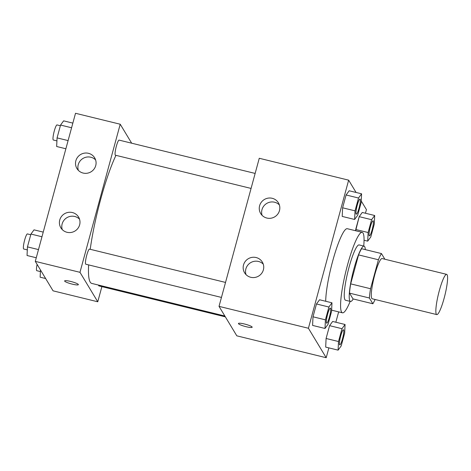 <?xml version="1.0" encoding="UTF-8"?>
<svg xmlns="http://www.w3.org/2000/svg" width="471" height="471" viewBox="0 0 471 471"><rect width="100%" height="100%" fill="white"/><g stroke="black" fill="none" stroke-linecap="round" stroke-linejoin="round"><path stroke-width="0.71" d="M436.352 314.222A20.712 3.279 -76.2 0 1 438.931 292.114A20.712 3.279 -76.2 0 1 446.643 274.358A20.712 3.279 -76.2 0 1 444.901 295.252A20.712 3.279 -76.2 0 1 436.788 314.593A20.712 3.279 -76.2 0 1 436.352 314.222M436.788 314.593L372.231 298.785A20.712 3.279 -76.2 0 1 371.79 298.414A20.712 3.279 -76.2 0 1 374.368 276.306A20.712 3.279 -76.2 0 1 382.081 258.55L446.643 274.358M384.872 259.233L381.451 253.569A27.818 4.404 -76.2 0 0 378.425 259.762L370.553 288.729A27.818 4.404 -76.2 0 0 369.382 298.002L372.861 303.766A27.818 4.404 -76.2 0 0 375.087 299.485M378.425 259.762L358.561 254.899L350.689 283.866L370.553 288.729M369.382 298.002L349.517 293.139L352.997 298.897L372.861 303.766M349.517 293.139A27.818 4.404 -76.2 0 1 350.689 283.866M358.561 254.899A27.818 4.404 -76.2 0 1 361.587 248.706L381.451 253.569M365.313 249.618A28.478 4.51 103.8 0 0 364.065 246.139A28.478 4.51 103.8 0 0 354.033 268.399A28.478 4.51 103.8 0 0 350.518 301.464A28.478 4.51 103.8 0 0 353.232 298.955M350.518 301.464L345.555 300.251A28.478 4.51 -76.2 0 1 344.949 299.739A28.478 4.51 -76.2 0 1 349.064 267.187A28.478 4.51 -76.2 0 1 359.102 244.926L364.065 246.139M350.177 301.381A41.424 6.559 -76.2 0 1 342.476 312.821A41.424 6.559 -76.2 0 1 341.599 312.079A41.424 6.559 -76.2 0 1 346.75 267.864A41.424 6.559 -76.2 0 1 362.175 232.35A41.424 6.559 -76.2 0 1 363.724 246.056M325.702 301.275A41.424 6.559 -76.2 0 1 334.251 255.565A41.424 6.559 -76.2 0 1 347.28 228.706L362.175 232.35M356.082 192.462L348.652 180.163L308.417 328.258L326.203 357.719L328.876 347.886M335.847 322.235L338.655 311.89M365.455 213.239L366.438 209.624L361.245 201.023M331.973 302.812L319.562 299.768L316.483 303.972L312.997 316.8L312.591 325.42L325.008 328.464L328.081 324.26L331.566 311.431L331.973 302.812L328.899 307.015L325.414 319.838L325.008 328.464M361.587 193.811L349.176 190.773L346.097 194.976L342.611 207.799L342.205 216.425L354.622 219.462L357.695 215.259L361.18 202.436L361.587 193.811L358.513 198.014L355.028 210.843L354.622 219.462M374.68 215.5L362.264 212.456L359.19 216.66L355.646 230.755L355.705 229.483L368.122 232.527L367.71 241.146L370.789 236.942L374.274 224.119L374.68 215.5L371.601 219.698L368.122 232.527M345.066 324.495L332.65 321.457L329.576 325.655L326.091 338.484L325.685 347.103L338.096 350.147L341.175 345.944L344.66 333.115L345.066 324.495L341.993 328.699L338.508 341.522L338.096 350.147M308.417 328.258L219.027 306.368L259.262 158.274L348.652 180.163M219.027 306.368L236.813 335.829L326.203 357.719M244.484 324.007A7.118 1.101 15.2 0 1 252.173 327.221A7.118 1.101 15.2 0 1 245.014 326.421A7.118 1.101 15.2 0 1 238.432 323.489A7.118 1.101 15.2 0 1 244.484 324.007M259.609 205.739A10.356 10.097 148.9 0 1 278.408 202.818A10.356 10.097 148.9 0 1 274.758 216.819A10.356 10.097 148.9 0 1 259.609 205.739M243.513 264.979A10.356 10.097 148.9 0 1 262.312 262.059A10.356 10.097 148.9 0 1 258.667 276.059A10.356 10.097 148.9 0 1 243.513 264.979M279.362 204.926A10.356 10.097 -31.1 0 0 262.094 215.353M263.265 264.16A10.356 10.097 -31.1 0 0 245.997 274.587M224.85 316.006L91.751 283.418A72.493 11.475 -76.2 0 1 90.214 282.117A72.493 11.475 -76.2 0 1 88.636 264.902M90.22 249.294A72.493 11.475 -76.2 0 1 115.948 155.342M98.551 285.085A7.766 1.23 103.8 0 0 98.881 285.891L225.362 316.859M251.072 188.429L115.407 155.206A7.766 1.23 -76.2 0 1 115.242 155.071A7.766 1.23 -76.2 0 1 116.207 146.775A7.766 1.23 -76.2 0 1 119.098 140.117L255.147 173.434M221.458 297.425L85.793 264.207A7.766 1.23 -76.2 0 1 85.628 264.066A7.766 1.23 -76.2 0 1 86.593 255.777A7.766 1.23 -76.2 0 1 89.484 249.118L225.532 282.429M79.976 272.32L120.217 124.226L75.519 113.281L35.284 261.376L79.976 272.32L97.768 301.781L101.883 286.627M131.668 143.196L120.217 124.226M88.477 153.31A10.356 10.097 148.9 0 1 91.015 171.827A10.356 10.097 148.9 0 1 75.866 160.752A10.356 10.097 148.9 0 1 88.477 153.31M67.017 232.291A10.356 10.097 148.9 0 1 68.324 212.374A10.356 10.097 148.9 0 1 77.886 228.4A10.356 10.097 148.9 0 1 67.017 232.291M35.284 261.376L53.07 290.837L97.768 301.781M95.619 159.934A10.356 10.097 -31.1 0 0 78.351 170.361M79.522 219.174A10.356 10.097 -31.1 0 0 62.254 229.595M64.621 280.928A7.118 1.101 -164.8 0 0 64.662 281.122A7.118 1.101 15.2 0 1 64.621 280.928A7.118 1.101 15.2 0 1 71.78 281.729A7.118 1.101 15.2 0 1 78.363 284.661A7.118 1.101 15.2 0 1 71.757 284.007A7.118 1.101 15.2 0 1 64.662 281.122A7.118 1.101 -164.8 0 0 71.751 284.001A7.118 1.101 -164.8 0 0 78.363 284.661M40.477 269.977L40.135 277.189L45.646 278.538M40.4 271.573L36.809 270.69A7.766 1.23 -76.2 0 1 36.644 270.548A7.766 1.23 -76.2 0 1 37.109 264.396M43.238 232.109L34.012 229.854L30.939 234.058L27.453 246.881L27.041 255.5L36.267 257.761M30.939 234.058L41.972 236.76M27.453 246.881L38.487 249.583M27.312 249.883L23.715 249.006A7.766 1.23 -76.2 0 1 23.55 248.865A7.766 1.23 -76.2 0 1 24.516 240.575A7.766 1.23 -76.2 0 1 27.406 233.916L30.75 234.735M72.852 123.114L63.626 120.853L60.553 125.056L57.068 137.885L56.655 146.505L65.881 148.765M60.553 125.056L71.586 127.759M57.068 137.885L68.101 140.588M56.92 140.888L53.329 140.011A7.766 1.23 -76.2 0 1 53.164 139.869A7.766 1.23 -76.2 0 1 54.13 131.58A7.766 1.23 -76.2 0 1 57.02 124.921L60.365 125.739M339.732 344.866L339.774 344.872A7.766 1.23 -76.2 0 1 339.609 344.737A7.766 1.23 -76.2 0 1 340.574 336.447A7.766 1.23 -76.2 0 1 343.471 329.788A7.766 1.23 -76.2 0 1 342.817 337.625A7.766 1.23 -76.2 0 1 339.774 344.872A7.766 1.23 -76.2 0 1 339.732 344.866A7.766 1.23 -76.2 0 1 339.567 344.725A7.766 1.23 -76.2 0 1 340.539 336.435A7.766 1.23 -76.2 0 1 343.43 329.777A7.766 1.23 -76.2 0 1 343.447 329.782M332.65 321.457L329.576 325.655L341.993 328.699M329.576 325.655L326.091 338.484L338.508 341.522M326.091 338.484L325.685 347.103M369.346 235.865L369.388 235.877A7.766 1.23 -76.2 0 1 369.223 235.735A7.766 1.23 -76.2 0 1 370.188 227.446A7.766 1.23 -76.2 0 1 373.085 220.787A7.766 1.23 -76.2 0 1 372.431 228.623A7.766 1.23 -76.2 0 1 369.388 235.877A7.766 1.23 -76.2 0 1 369.346 235.865A7.766 1.23 -76.2 0 1 369.182 235.73A7.766 1.23 -76.2 0 1 370.153 227.44A7.766 1.23 -76.2 0 1 373.044 220.781A7.766 1.23 -76.2 0 1 373.061 220.787M362.264 212.456L359.19 216.66L371.601 219.698M359.19 216.66L355.705 229.483M364.054 240.251L367.71 241.146M326.662 323.183A7.766 1.23 -76.2 0 1 326.644 323.183A7.766 1.23 -76.2 0 1 326.48 323.041A7.766 1.23 -76.2 0 1 327.445 314.752A7.766 1.23 -76.2 0 1 330.336 308.093A7.766 1.23 -76.2 0 1 330.359 308.099L330.377 308.099A7.766 1.23 -76.2 0 1 329.724 315.941A7.766 1.23 -76.2 0 1 326.686 323.188A7.766 1.23 -76.2 0 1 326.521 323.053A7.766 1.23 -76.2 0 1 327.486 314.758A7.766 1.23 -76.2 0 1 330.377 308.099M319.562 299.768L316.483 303.972L328.899 307.015M316.483 303.972L312.997 316.8L325.414 319.838M312.997 316.8L312.591 325.42M356.276 214.187A7.766 1.23 -76.2 0 1 356.259 214.181A7.766 1.23 -76.2 0 1 356.094 214.046A7.766 1.23 -76.2 0 1 357.059 205.75A7.766 1.23 -76.2 0 1 359.95 199.092A7.766 1.23 -76.2 0 1 359.974 199.098L359.991 199.103A7.766 1.23 -76.2 0 1 359.338 206.94A7.766 1.23 -76.2 0 1 356.3 214.193A7.766 1.23 -76.2 0 1 356.135 214.052A7.766 1.23 -76.2 0 1 357.1 205.762A7.766 1.23 -76.2 0 1 359.991 199.103M349.176 190.773L346.097 194.976L358.513 198.014M346.097 194.976L342.611 207.799L355.028 210.843M342.611 207.799L342.205 216.425M331.625 310.165L342.476 312.821"/></g></svg>
